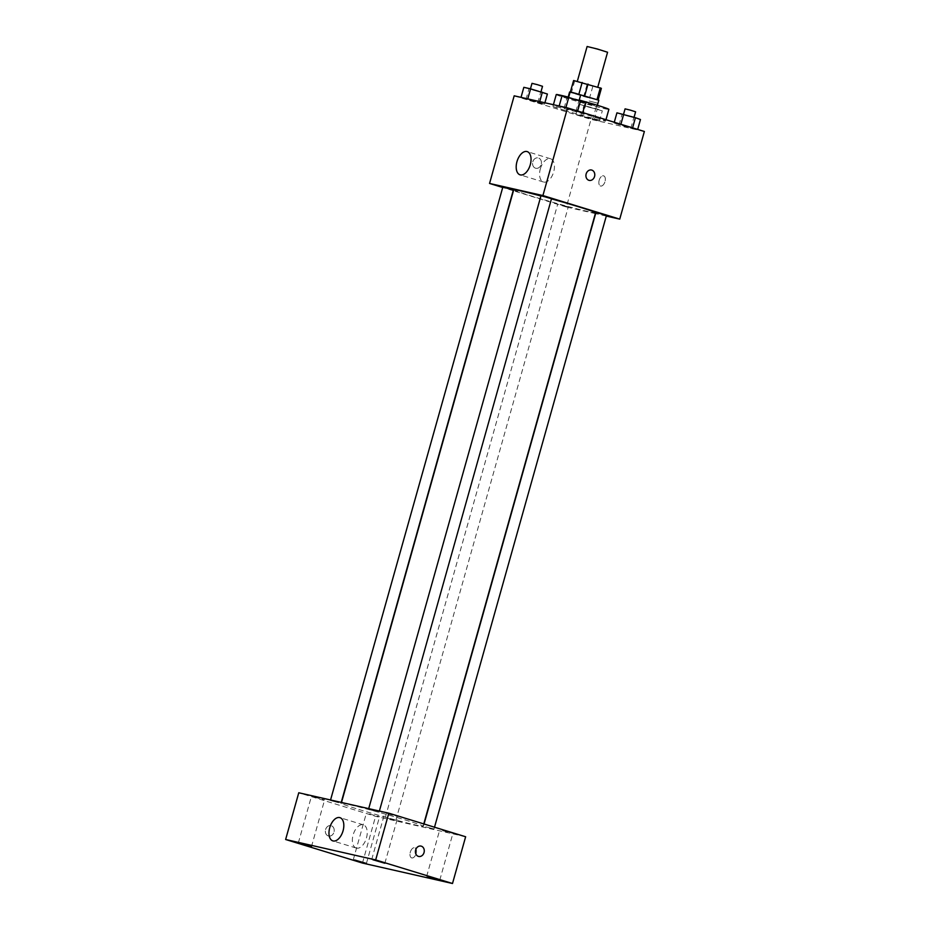 <?xml version="1.0" encoding="UTF-8"?>
<svg xmlns="http://www.w3.org/2000/svg" width="930" height="930" viewBox="0 0 930 930"><rect width="100%" height="100%" fill="white"/><g stroke="black" fill="none" stroke-linecap="round" stroke-linejoin="round"><path stroke-width="0.7" stroke-dasharray="4.65 3.49" d="M587.109 46.5L607.569 52.254M581.657 83.107L597.723 87.304L581.657 83.107M601.373 88.35L573.601 80.538M598.13 99.859L589.527 98.092L592.817 86.409M586.981 84.804L583.691 96.488L571.38 92.709L574.659 81.026M583.691 96.488L589.527 98.092M598.141 99.859L597.048 99.464M571.38 92.709L597.037 99.522M598.815 100.231L569.59 92.012M580.669 94.965L572.508 92.5M594.572 105.636L582.703 101.451L567.951 97.848L594.572 105.636M556.256 94.569A27.33 0.942 -164.3 0 0 567.556 98.557A27.33 0.942 -164.3 0 0 594.642 106.229A27.33 0.942 -164.3 0 0 608.871 109.356M579.239 100.045A27.33 0.942 -164.3 0 0 568.672 97.232M564.266 110.24A27.33 0.942 -164.3 0 0 591.352 117.912A27.33 0.942 -164.3 0 0 605.581 121.04A27.33 0.942 -164.3 0 0 579.529 112.739A27.33 0.942 -164.3 0 0 552.966 106.253A27.33 0.942 -164.3 0 0 564.266 110.24M632.563 127.922L637.596 129.735L630.854 128.212L614.044 123.051L632.563 127.922L637.596 129.735L630.854 128.212L614.044 123.051L632.574 127.863M577.623 111.077L582.657 112.89L575.926 111.368L559.116 106.206L577.623 111.077L582.657 112.89L575.926 111.368L559.116 106.206L577.646 111.019M644.374 131.479L591.015 119.377L514.185 95.813M594.41 119.273L599.443 121.086L592.701 119.552L575.891 114.402L599.443 121.086L575.891 114.402L594.41 119.273L597.281 109.043L602.315 110.856L578.774 104.172L597.281 109.043M539.47 102.416L544.503 104.23L537.773 102.707L520.963 97.545L544.503 104.23L520.963 97.545L539.47 102.416L539.702 101.603M595.34 213.586L566.382 207.006L591.015 119.377M606.29 216.074L595.619 213.644M599.176 180.269A5.313 2.988 -73 0 0 600.536 186.012A5.313 2.988 -73 0 0 604.942 181.803A5.313 2.988 -73 0 0 603.651 175.851A5.313 2.988 -73 0 0 599.176 180.269A5.313 2.988 -73 0 0 600.524 186.012A5.313 2.988 -73 0 0 604.942 181.803A5.313 2.988 -73 0 0 603.64 175.851A5.313 2.988 -73 0 0 599.164 180.269M513.72 189.778A42.513 1.476 -164.3 0 0 531.297 195.986A42.513 1.476 -164.3 0 0 573.438 207.913A42.513 1.476 -164.3 0 0 595.572 212.784M551.455 198.869A42.513 1.476 -164.3 0 0 540.911 195.986M566.382 207.006L513.441 190.778M513.174 190.697L502.712 187.488M540.993 195.707L551.513 198.671M595.921 212.563L606.453 215.516M560.034 204.693L568.3 206.855L560.034 204.693M513.36 190.011L502.839 187.058M535.564 168.202A5.313 4.394 102.8 0 0 535.82 168.272A5.313 4.394 102.8 0 0 541.283 164.064A5.313 4.394 102.8 0 0 538.168 157.914A5.313 4.394 102.8 0 0 532.75 161.959A5.313 4.394 102.8 0 0 535.564 168.202A5.313 4.394 102.8 0 0 535.82 168.284A5.313 4.394 102.8 0 0 541.283 164.064A5.313 4.394 102.8 0 0 538.179 157.914A5.313 4.394 102.8 0 0 532.75 161.971A5.313 4.394 102.8 0 0 535.564 168.214M589.178 180.385L589.178 180.385A5.313 4.394 -77.2 0 1 586.074 174.236A5.313 4.394 -77.2 0 1 591.527 170.027L591.538 170.027M540.342 168.876A12.148 6.824 107 0 1 550.572 158.774A12.148 6.824 107 0 1 553.536 172.387A12.148 6.824 107 0 1 543.457 182.001A12.148 6.824 107 0 1 540.342 168.876M358.852 809.46A42.513 1.476 -164.3 0 0 400.993 821.399A42.513 1.476 -164.3 0 0 423.127 826.259A42.513 1.476 -164.3 0 0 382.602 813.343A42.513 1.476 -164.3 0 0 341.275 803.253A42.513 1.476 -164.3 0 0 358.852 809.46M338.66 802.695L330.394 800.532L338.66 802.695M425.742 826.828L434.008 828.99L425.742 826.828M387.589 818.179L395.855 820.33L387.589 818.179M370.814 809.984L379.08 812.146L370.814 809.984M465.639 836.756L375.592 816.331L298.763 792.767M442.61 830.664L452.922 833.361L442.61 830.664M369.233 814.006L379.556 816.703L369.233 814.006M314.305 797.161L324.617 799.858L314.305 797.161M387.671 813.808L397.994 816.505L387.671 813.808M362.456 863.063L375.592 816.331M328.348 835.954A5.313 4.394 102.8 0 0 328.616 836.024A5.313 4.394 102.8 0 0 334.068 831.804A5.313 4.394 102.8 0 0 330.964 825.654A5.313 4.394 102.8 0 0 325.547 829.711A5.313 4.394 102.8 0 0 328.348 835.954A5.313 4.394 102.8 0 0 328.616 836.024A5.313 4.394 102.8 0 0 334.079 831.804A5.313 4.394 102.8 0 0 330.964 825.654A5.313 4.394 102.8 0 0 325.547 829.711A5.313 4.394 102.8 0 0 328.36 835.954M411.792 857.948A5.313 2.988 -73 0 0 416.117 853.601A5.313 2.988 -73 0 0 414.78 847.753A5.313 2.988 -73 0 0 410.374 851.961A5.313 2.988 -73 0 0 411.665 857.913A5.313 2.988 -73 0 0 411.792 857.948A5.313 2.988 -73 0 0 416.117 853.601A5.313 2.988 -73 0 0 414.78 847.753A5.313 2.988 -73 0 0 410.374 851.961A5.313 2.988 -73 0 0 411.665 857.913A5.313 2.988 -73 0 0 411.792 857.948M356.504 848.137A12.148 6.824 107 0 1 356.237 848.055A12.148 6.824 107 0 1 353.261 834.442A12.148 6.824 107 0 1 363.351 824.84A12.148 6.824 107 0 1 366.397 838.209A12.148 6.824 107 0 1 356.504 848.137M418.663 856.449L418.663 856.449A5.313 4.394 -77.2 0 1 415.547 850.299A5.313 4.394 -77.2 0 1 421.011 846.091L421.011 846.091M547.386 94.011L523.834 87.327M532.611 89.989L540.865 92.151L532.611 89.989M544.503 104.23L544.91 102.788M537.773 102.707L540.644 92.477M525.996 99.359L528.868 89.141M531.995 83.351L542.516 86.304M585.54 102.672L561.987 95.988M570.764 98.65L579.018 100.8L570.764 98.65M575.926 111.368L578.797 101.138M564.15 108.02L567.021 97.801M587.539 106.834L595.805 108.996L587.539 106.834M599.443 121.086L602.315 110.856M592.701 119.552L595.572 109.322M580.925 116.215L583.808 105.985M575.891 114.402L578.774 104.172M582.633 115.925L585.505 105.706M589.178 100.986L597.444 103.149L589.178 100.986M640.468 119.517L616.927 112.832M625.692 115.494L633.958 117.657L625.692 115.494M630.854 128.212L633.725 117.982M619.078 124.864L621.961 114.646M614.044 123.051L614.277 122.249M625.076 108.857L635.597 111.809M597.176 106.067L597.386 105.311M567.951 97.848L568.16 97.092M605.581 121.04L605.965 119.703M552.966 106.253L553.408 104.706M550.572 158.774L527.182 151.602M543.457 182.001L520.056 174.828M423.127 826.259L423.789 823.922M341.275 803.253L341.508 802.462M341.229 802.404L340.926 803.485M434.008 828.99L434.508 827.212M423.487 826.038L424.057 824.003M395.855 820.33L568.3 206.855M385.334 817.377L557.768 203.903M379.08 812.146L379.382 811.053M439.785 880.094L452.922 833.361M426.649 876.409L439.785 829.665M366.42 863.447L379.556 816.703M353.272 859.75L366.408 813.018M311.48 846.602L324.617 799.858M298.344 842.906L311.48 796.161M384.857 863.249L397.994 816.505M371.709 859.553L384.846 812.82M363.351 824.84L339.962 817.656M356.237 848.055L332.835 840.883M595.805 108.996L597.444 103.149M585.284 106.032L586.923 100.196"/><path stroke-width="1.4" d="M597.792 87.06L607.569 52.254L597.444 49.023L587.109 46.5L577.309 81.352M573.612 80.515L570.369 92.012L573.612 80.515L601.385 88.338L598.13 99.859M568.16 97.092L569.59 92.012L575.461 93.302L580.669 94.965L579.123 100.463M572.508 92.5L598.815 100.231L597.386 105.311M578.89 94.116L582.168 82.456M597.048 99.464L600.315 87.839M584.726 95.72L588.004 84.06M605.965 119.703L608.871 109.356A27.33 0.942 -164.3 0 0 579.239 100.045M568.672 97.232A27.33 0.942 -164.3 0 0 556.256 94.569L553.408 104.706M502.712 187.488L489.552 183.454L514.185 95.813L567.544 107.915L644.374 131.479L619.74 219.12L606.29 216.074M423.789 823.922L595.572 212.784A42.513 1.476 -164.3 0 0 551.455 198.869M540.911 195.986A42.513 1.476 -164.3 0 0 513.72 189.778L341.508 802.462M489.552 183.454L542.911 195.556L619.74 219.12M379.382 811.053L551.513 198.671L540.993 195.707L368.71 808.635M434.508 827.212L606.453 215.516L601.233 213.854L595.921 212.563L424.057 824.003M330.557 799.974L502.839 187.058L513.36 190.011L341.229 802.404M542.911 195.556L567.544 107.915M516.952 161.692A12.148 6.824 107 0 1 527.182 151.602A12.148 6.824 107 0 1 530.147 165.215A12.148 6.824 107 0 1 520.056 174.828A12.148 6.824 107 0 1 516.952 161.692M591.527 170.027A5.313 4.394 -77.2 0 1 591.794 170.097A5.313 4.394 -77.2 0 1 594.596 176.34A5.313 4.394 -77.2 0 1 589.178 180.385A5.313 4.394 -77.2 0 1 586.074 174.236A5.313 4.394 -77.2 0 1 591.538 170.027A5.313 4.394 -77.2 0 1 591.794 170.097A5.313 4.394 -77.2 0 1 594.596 176.34A5.313 4.394 -77.2 0 1 589.178 180.385M298.763 792.767L388.81 813.192L465.639 836.756L452.503 883.5L362.456 863.063L285.626 839.499L298.763 792.767M285.626 839.499L375.674 859.936L452.503 883.5M375.674 859.936L388.81 813.192M421.011 846.091A5.313 4.394 -77.2 0 1 421.267 846.161A5.313 4.394 -77.2 0 1 424.08 852.403A5.313 4.394 -77.2 0 1 418.663 856.449A5.313 4.394 -77.2 0 1 415.559 850.299A5.313 4.394 -77.2 0 1 421.011 846.091A5.313 4.394 -77.2 0 1 421.278 846.161A5.313 4.394 -77.2 0 1 424.08 852.403A5.313 4.394 -77.2 0 1 418.663 856.449M333.114 840.952A12.148 6.824 107 0 1 332.835 840.883A12.148 6.824 107 0 1 329.871 827.27A12.148 6.824 107 0 1 339.962 817.656A12.148 6.824 107 0 1 342.996 831.025A12.148 6.824 107 0 1 333.114 840.952M372.884 859.75L384.857 863.249L372.884 859.75M299.518 843.103L311.48 846.602L299.518 843.103M354.446 859.948L366.42 863.447L354.446 859.948M427.823 876.595L439.785 880.094L427.823 876.595M521.021 97.359L523.834 87.327L530.577 88.85L547.386 94.011L544.91 102.788M539.702 101.603L542.353 92.198M527.752 98.894L530.577 88.85M540.969 91.803L542.516 86.304L537.308 84.642L531.995 83.351L530.449 88.827M559.174 106.02L561.987 95.988L568.73 97.511L585.54 102.672L582.75 112.577M577.646 111.019L580.506 100.859M565.905 107.543L568.73 97.511M614.277 122.249L616.927 112.832L635.434 117.703L640.468 119.517L637.678 129.433M632.574 127.863L635.434 117.703M620.88 124.271L623.658 114.355M634.051 117.308L635.597 111.809L630.389 110.147L625.076 108.857L623.53 114.332M598.141 99.859L601.385 88.338M568.602 97.487L570.148 92"/></g></svg>
